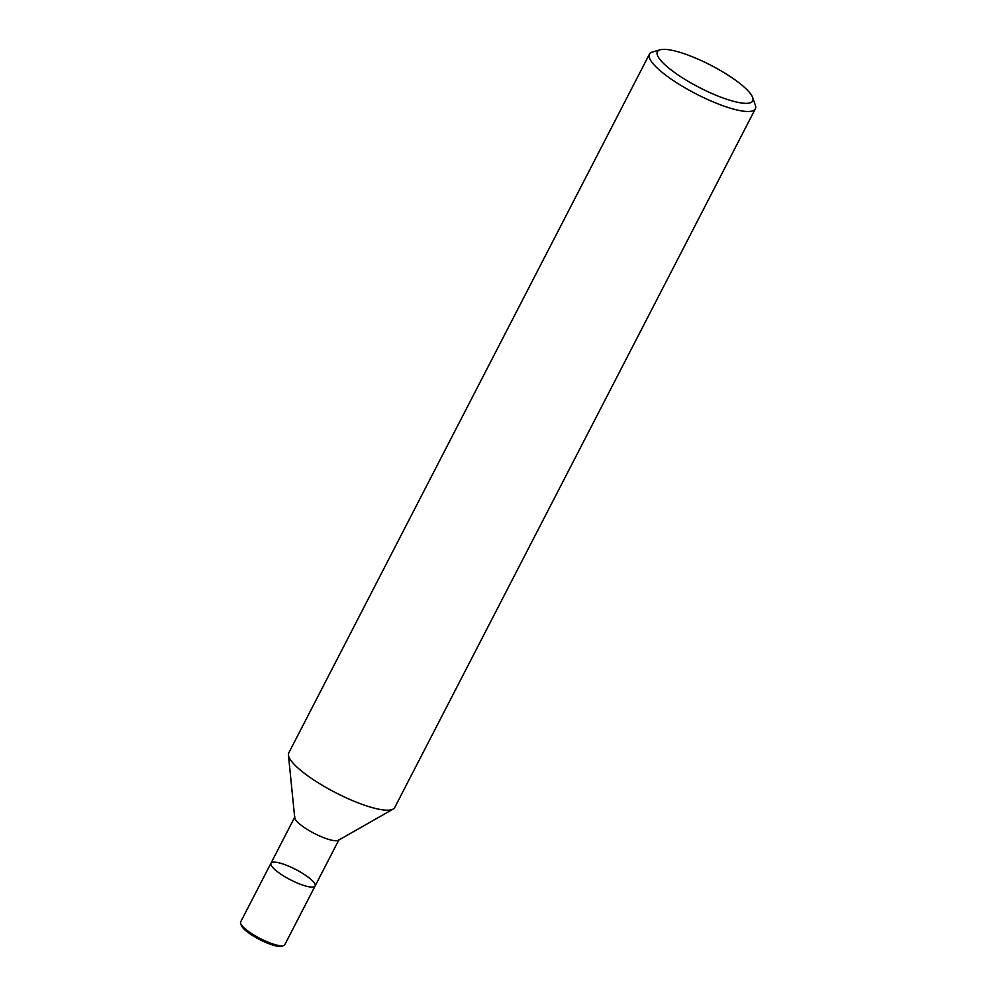 <?xml version="1.0" encoding="UTF-8"?>
<svg xmlns="http://www.w3.org/2000/svg" width="996" height="996" viewBox="0 0 996 996"><rect width="100%" height="100%" fill="white"/><g stroke="black" fill="none" stroke-linecap="round" stroke-linejoin="round"><path stroke-width="1.49" d="M755.342 108.838L394.727 807.532A59.598 13.919 -152.7 0 1 393.171 809.076A59.598 13.919 -152.7 0 1 322.318 785.321A59.598 13.919 -152.7 0 1 288.442 755.018A59.598 13.919 -152.7 0 1 288.803 752.852L649.417 54.17A59.598 13.919 -152.7 0 1 652.492 52.004L660.149 49.8A53.647 12.525 -152.7 0 1 710.771 65.226A53.647 12.525 -152.7 0 1 752.69 97.571A53.647 12.525 -152.7 0 1 687.539 80.962A53.647 12.525 -152.7 0 1 660.136 49.8M393.171 809.076L338.366 840.288A24.838 5.802 -152.7 0 1 308.847 830.39A24.838 5.802 -152.7 0 1 294.729 817.766L288.442 755.018M752.69 97.571L755.329 105.078A59.598 13.919 -152.7 0 1 755.342 108.85A59.598 13.919 -152.7 0 1 682.945 86.627A59.598 13.919 -152.7 0 1 649.417 54.17M339.014 839.653L315.097 886.004A24.838 5.802 -152.7 0 1 284.931 876.741A24.838 5.802 -152.7 0 1 270.962 863.221A24.838 5.802 -152.7 0 1 295.7 869.458A24.838 5.802 -152.7 0 1 315.097 886.004A24.838 5.802 -152.7 0 1 284.931 876.741A24.838 5.802 -152.7 0 1 270.962 863.221L294.878 816.869M315.097 886.004L284.794 944.706A24.838 5.802 -152.7 0 1 283.511 945.615A24.838 5.802 -152.7 0 1 254.627 935.456A24.838 5.802 -152.7 0 1 240.659 923.504A24.838 5.802 -152.7 0 1 240.659 921.923L270.962 863.221M283.511 945.615L281.47 946.2A23.244 5.428 -152.7 0 1 254.441 936.688A23.244 5.428 -152.7 0 1 241.368 925.496L240.659 923.504"/></g></svg>
